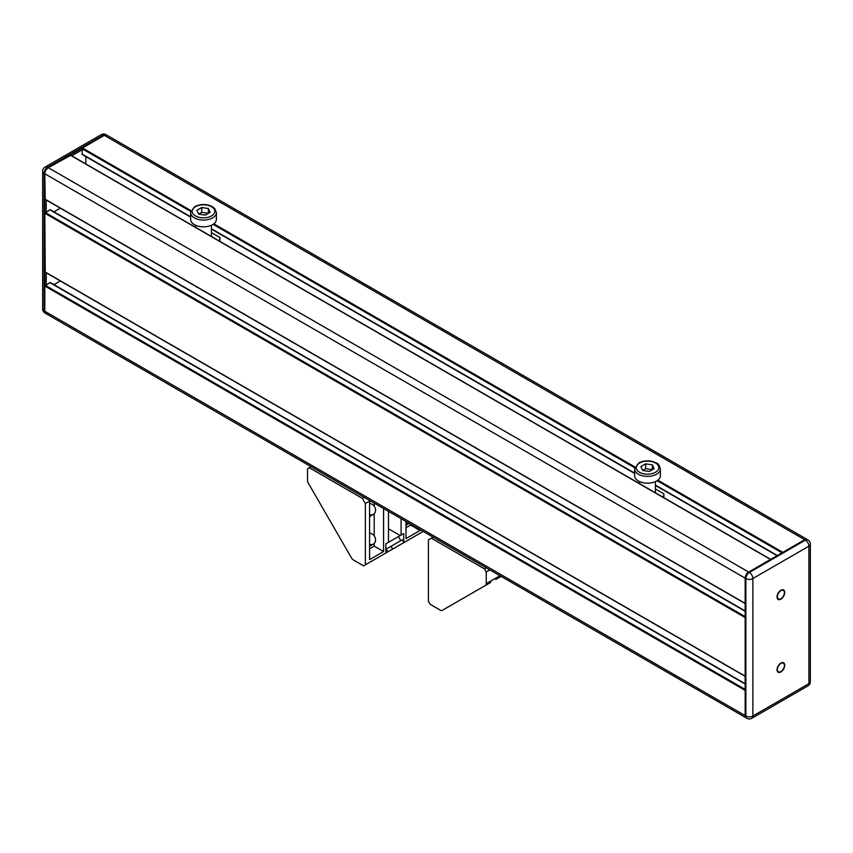 <?xml version="1.0" encoding="UTF-8"?>
<svg xmlns="http://www.w3.org/2000/svg" width="853" height="853" viewBox="0 0 853 853"><rect width="100%" height="100%" fill="white"/><g stroke="black" fill="none" stroke-linecap="round" stroke-linejoin="round"><path stroke-width="1.28" d="M219.893 241.346L219.893 237.486L211.427 232.602M219.893 237.486L219.616 240.077L218.656 240.631M219.616 241.186L219.616 240.077M216.385 212.61L216.385 219.402A12.88 7.432 180 0 1 203.504 226.834A12.88 7.432 180 0 1 190.635 219.402L190.635 212.61L194.729 206.629C200.658 203.835 206.479 203.814 212.184 206.575L214.796 208.654L216.385 212.61A12.88 7.432 180 0 1 203.504 220.042A12.88 7.432 180 0 1 190.635 212.61M210.137 212.344L208.356 208.516L208.356 213.367L201.734 212.344L198.653 214.114L205.285 215.148L210.137 212.344M208.356 208.516L201.734 207.492L196.883 210.296L198.653 214.114M201.734 207.492L201.734 212.344M745.17 610.919L50.37 209.785A0.992 0.576 120 0 0 49.869 209.827L44.804 213.239L45.22 272.043M745.586 616.868L745.287 676.418M60.318 208.164L53.942 211.843M70.575 155.342L48.301 167.71A4.947 2.858 120 0 0 44.804 173.777L45.22 199.25M70.159 155.097L770.515 559.451L748.667 572.064A4.947 2.858 120 0 0 745.17 578.131L745.287 603.636M85.844 156.6L85.844 163.957M745.17 683.701L50.37 282.567A0.992 0.576 120 0 0 49.869 282.62L44.804 286.032L44.804 311.26L44.804 173.777A4.947 2.858 -60 0 1 48.301 167.71L104.333 135.36A4.947 2.858 -60 0 1 106.806 135.115A4.947 2.858 120 0 0 104.333 135.36L82.485 147.985L82.059 154.084A0.992 0.576 120 0 0 82.261 154.532L190.635 217.099M657.844 480.164L782.841 552.339L804.699 539.714L748.667 572.064A4.947 2.858 120 0 0 745.17 578.131L745.17 715.614A4.947 2.858 120 0 0 746.194 717.885A4.947 2.858 120 0 0 746.567 718.034M45.497 313.286A4.947 2.858 -60 0 1 45.124 313.126A4.947 2.858 -60 0 1 44.1 310.855L44.1 173.372A4.947 2.858 -60 0 1 47.597 167.305L103.629 134.966A4.947 2.858 -60 0 1 106.103 134.721L807.173 539.469A4.947 2.858 120 0 0 804.699 539.714A4.947 2.858 120 0 1 807.173 539.469A4.947 2.858 120 0 1 807.503 539.714M44.804 311.26A4.947 2.858 120 0 0 45.827 313.531A4.947 2.858 -60 0 1 44.804 311.26L745.17 715.614A4.947 2.858 120 0 0 746.194 717.885L45.124 313.126A4.947 4.947 0 0 1 42.65 308.839A4.947 2.858 -0 0 0 44.1 310.855L44.804 311.26M745.586 689.65L745.17 715.614L745.863 716.019A4.947 2.858 120 0 0 746.897 718.279A4.947 4.947 0 0 0 751.845 718.279A4.947 2.858 60 0 0 752.868 716.019L752.868 578.537A4.947 2.858 180 0 1 745.863 578.537L745.863 716.019A4.947 2.858 0 0 0 752.868 716.019L808.9 683.669A4.947 2.858 0 0 0 810.35 681.643A4.947 4.947 0 0 1 807.876 685.94A4.947 2.858 -120 0 0 808.9 683.669L808.9 546.187A4.947 2.858 -120 0 0 805.403 540.12L749.371 572.47A4.947 2.858 120 0 0 745.863 578.537L44.1 173.372A4.947 2.858 180 0 1 42.65 171.357L42.65 308.839M60.318 280.957L53.942 284.635M777.04 596.727A4.947 2.858 120 0 0 778.053 598.795A4.947 2.858 120 0 0 778.235 598.891M783.182 590.329A4.947 2.858 120 0 0 783.011 590.223A4.947 2.858 120 0 0 780.708 590.372M780.89 590.671A4.947 2.858 120 0 0 777.648 595.031A4.947 2.858 120 0 0 778.405 598.998A4.947 2.858 120 0 0 783.363 596.14A4.947 2.858 120 0 0 783.363 590.425A4.947 2.858 120 0 0 780.89 590.671M784.739 665.265A5.449 3.145 -60 0 1 782.361 670.757A5.449 3.145 -60 0 1 778.16 672.217A5.449 3.145 -60 0 1 778.16 665.926A5.449 3.145 -60 0 1 783.608 662.781A5.449 3.145 -60 0 1 784.739 665.265M784.387 665.276A5.449 3.145 120 0 0 784.387 665.073A5.449 3.145 120 0 0 783.427 662.685M777.989 672.1A5.449 3.145 120 0 0 780.719 671.631M784.739 592.483A5.449 3.145 -60 0 1 782.361 597.964A5.449 3.145 -60 0 1 778.16 599.424A5.449 3.145 -60 0 1 778.16 593.134A5.449 3.145 -60 0 1 783.608 589.988A5.449 3.145 -60 0 1 784.739 592.483M784.387 592.494A5.449 3.145 120 0 0 784.387 592.281A5.449 3.145 120 0 0 783.427 589.903M777.989 599.318A5.449 3.145 120 0 0 780.719 598.849M777.04 669.509A4.947 2.858 120 0 0 778.053 671.578A4.947 2.858 120 0 0 778.235 671.674M783.182 663.112A4.947 2.858 120 0 0 783.011 663.005A4.947 2.858 120 0 0 780.708 663.154M780.89 663.453A4.947 2.858 120 0 0 777.648 667.814A4.947 2.858 120 0 0 778.405 671.78A4.947 2.858 120 0 0 783.363 668.923A4.947 2.858 120 0 0 783.363 663.207A4.947 2.858 120 0 0 780.89 663.453M46.201 284.731L46.201 272.8M46.201 211.949L46.201 200.018M71.727 155.811L82.059 149.84M634.621 468.947L634.621 475.739A12.88 7.432 0 0 0 642.576 482.606A12.88 7.432 0 0 0 656.607 480.996A12.88 7.432 0 0 0 660.371 475.739L660.371 468.947C659.337 465.141 657.93 463.126 656.17 462.912C650.444 460.183 644.697 460.172 638.918 462.848L634.621 468.947A12.88 7.432 0 0 0 642.576 475.814A12.88 7.432 0 0 0 656.607 474.204A12.88 7.432 0 0 0 660.371 468.947M652.353 469.704L645.721 468.681L642.65 470.451L640.87 466.623L645.721 463.829L652.353 464.853L652.353 469.704M645.721 463.829L645.721 468.681M652.353 464.853L654.123 468.681L649.272 471.485L642.65 470.451M655.424 488.94L663.89 493.823L663.89 497.683M662.642 496.968L663.602 496.414L663.89 493.823M663.602 496.414L663.602 497.523M409.216 523.326A5.939 4.851 -120 0 1 405.996 523.294M369.584 503.537A5.939 4.851 -120 0 1 375.16 508.025A5.939 4.851 -120 0 1 373.358 514.37A5.939 4.851 -120 0 1 369.584 514.604M369.584 533.253A5.939 4.851 -120 0 1 375.16 537.742A5.939 4.851 -120 0 1 373.358 544.086A5.939 4.851 -120 0 1 369.584 544.321M351.489 557.926A3.966 2.292 -120 0 0 353.473 560.016L363.591 565.859L365.372 564.825L365.372 503.526L362.408 498.376L309.319 467.732L307.528 468.766L307.528 480.442A3.966 2.292 -120 0 0 308.349 483.203L351.489 557.926M309.319 467.732L311.11 466.687M362.408 498.376L364.199 497.342M365.372 503.526L370.149 500.775M388.488 511.363L388.488 542.337L385.823 543.873L398.404 536.612L400.771 540.695M365.372 564.825L385.823 553.021L385.823 543.873M369.584 501.671L370.639 501.063L369.584 501.671L369.584 559.621L383.583 551.528L383.583 508.527M384.436 553.821L423.237 531.419M387.784 551.848L392.636 549.044L391.058 546.304L386.196 549.108L387.784 551.848L398.991 545.376M387.603 542.849L401.091 535.055L401.091 518.645M388.488 528.807L400.206 535.567M403.757 542.423L403.757 533.52L398.404 536.612M403.757 533.52L401.091 535.055M392.636 549.044L403.842 542.583L402.264 539.832L391.058 546.304M369.584 548.778L374.2 546.112L383.583 551.528M374.2 503.11L374.2 506.192M374.2 513.719L374.2 535.908M374.2 543.436L374.2 546.112M405.996 521.471L405.996 538.595L420.007 530.502L420.007 529.553M405.996 527.751L410.624 525.085L420.007 530.502M410.624 524.137L410.624 525.085M500.988 576.319L495.646 579.4A3.966 2.292 60 0 0 496.222 579.219L501.127 576.393A3.966 2.292 60 0 1 501.116 576.393L496.222 579.219M442.302 610.353L442.302 610.353A3.966 2.292 60 0 1 440.319 610.162L430.2 604.319L428.409 601.216L428.409 539.917L431.383 538.2L484.472 568.855L486.263 571.947L486.263 583.633A3.966 2.292 60 0 1 485.442 585.446L447.196 607.528A3.966 2.292 60 0 1 447.185 607.528L442.302 610.353M485.442 585.446L490.336 582.62A3.966 2.292 60 0 0 490.784 582.204M486.263 571.947L489.846 569.879M484.472 568.855L486.263 567.81M431.383 538.2L433.175 537.166M471.251 593.645L471.251 593.645A1.983 1.141 60 0 1 471.24 593.645L469.843 594.456L471.251 593.645M466.303 596.492A1.983 1.141 60 0 1 466.292 596.503L464.896 597.313A1.983 1.141 60 0 1 464.896 597.313M195.518 206.703A11.292 6.515 180 0 1 214.412 209.625A11.292 6.515 180 0 1 200.583 217.611A11.292 6.515 180 0 1 195.518 206.703M44.804 271.798L745.17 676.152M44.804 213.239L745.17 617.593M45.22 212.514L745.17 616.623M49.869 209.827L745.17 611.26M44.804 199.016L745.17 603.359M48.301 167.71L749.371 572.47A4.947 2.858 60 0 1 752.868 578.537L808.9 546.187A4.947 2.858 180 0 0 810.35 544.161A4.947 4.947 0 0 0 807.876 539.874A4.947 2.858 120 0 0 805.403 540.12L103.629 134.966A4.947 2.858 -120 0 0 101.155 134.721L45.124 167.06A4.947 2.858 60 0 1 47.597 167.305L48.301 167.71M82.059 154.084L190.635 216.758M211.427 228.775L634.621 473.095M655.424 485.112L777.36 555.506M82.059 148.71L190.752 211.459M213.101 224.36L634.749 467.796M657.087 480.697L782.009 552.819M82.485 147.985L190.997 210.638M213.858 223.827L634.995 466.975M44.804 286.032L745.17 690.386M45.22 285.297L745.17 689.405M49.869 282.62L745.17 684.042M101.155 134.721A4.947 4.947 0 0 1 106.103 134.721A4.947 2.858 -60 0 1 106.433 134.966M655.488 472.263A11.292 6.515 0 0 0 650.423 461.356A11.292 6.515 0 0 0 636.594 469.342A11.292 6.515 0 0 0 655.488 472.263M486.263 583.633L499.965 575.722M195.582 225.267L195.582 227.314M211.427 225.267L211.427 236.462M44.921 199.282L745.17 603.561M70.447 155.065L770.696 559.355M211.427 229.105L634.621 473.436M655.424 485.442L777.062 555.676M44.921 272.064L745.17 676.344M810.35 544.161L810.35 681.643M807.876 685.94L751.845 718.279M746.897 718.279L746.194 717.885M807.876 539.874L807.173 539.469M45.124 167.06A4.947 4.947 0 0 0 42.65 171.357M655.424 492.799L655.424 481.604M639.579 483.651L639.579 481.604M405.996 525.245L409.269 523.358M369.584 516.555L373.358 514.37M369.584 546.272L373.358 544.086"/></g></svg>
